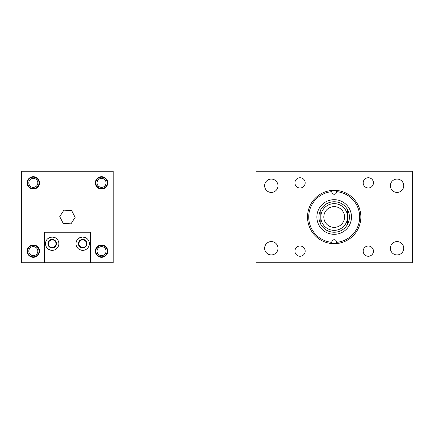 <?xml version="1.0" encoding="UTF-8"?>
<svg xmlns="http://www.w3.org/2000/svg" width="434" height="434" viewBox="0 0 434 434"><rect width="100%" height="100%" fill="white"/><g stroke="black" fill="none" stroke-linecap="round" stroke-linejoin="round"><path stroke-width="0.65" d="M294.93 251.129A5.121 5.121 0 0 0 300.051 256.255A5.121 5.121 0 0 0 305.173 251.129A5.121 5.121 0 0 0 300.051 246.007A5.121 5.121 0 0 0 294.93 251.129M390.378 185.747A6.678 6.678 0 0 0 397.056 192.425A6.678 6.678 0 0 0 403.734 185.747A6.678 6.678 0 0 0 397.056 179.068A6.678 6.678 0 0 0 390.378 185.747M363.187 182.871A5.121 5.121 0 0 0 368.314 187.993A5.121 5.121 0 0 0 373.435 182.871A5.121 5.121 0 0 0 368.314 177.745A5.121 5.121 0 0 0 363.187 182.871M390.378 248.253A6.678 6.678 0 0 0 397.056 254.932A6.678 6.678 0 0 0 403.734 248.253A6.678 6.678 0 0 0 397.056 241.575A6.678 6.678 0 0 0 390.378 248.253M363.187 251.129A5.121 5.121 0 0 0 368.314 256.255A5.121 5.121 0 0 0 373.435 251.129A5.121 5.121 0 0 0 368.314 246.007A5.121 5.121 0 0 0 363.187 251.129M264.632 185.747A6.678 6.678 0 0 0 271.31 192.425A6.678 6.678 0 0 0 277.988 185.747A6.678 6.678 0 0 0 271.31 179.068A6.678 6.678 0 0 0 264.632 185.747M264.632 248.253A6.678 6.678 0 0 0 271.31 254.932A6.678 6.678 0 0 0 277.988 248.253A6.678 6.678 0 0 0 271.31 241.575A6.678 6.678 0 0 0 264.632 248.253M294.93 182.871A5.121 5.121 0 0 0 300.051 187.993A5.121 5.121 0 0 0 305.173 182.871A5.121 5.121 0 0 0 300.051 177.745A5.121 5.121 0 0 0 294.93 182.871M256.06 262.738L256.06 171.262L412.3 171.262L412.3 262.738L256.06 262.738M316.88 217A17.306 17.306 0 0 0 334.18 234.306A17.306 17.306 0 0 0 351.486 217A17.306 17.306 0 0 0 334.18 199.694A17.306 17.306 0 0 0 316.88 217M308.72 217A25.46 25.46 0 0 0 331.804 242.351L331.804 242.118A2.376 2.376 0 0 1 334.18 239.736A2.376 2.376 0 0 1 336.562 242.118L336.562 242.351A25.46 25.46 0 0 0 336.562 191.649L336.562 191.882A2.376 2.376 0 0 1 334.18 194.264A2.376 2.376 0 0 1 331.804 191.882L331.804 191.649A25.46 25.46 0 0 0 308.72 217M331.804 243.572A26.68 26.68 0 0 0 360.86 217A26.68 26.68 0 0 0 331.804 190.428A26.68 26.68 0 0 0 331.804 243.572L331.804 242.351M336.562 243.572L336.562 242.351M336.562 190.428L336.562 191.649M331.804 190.428L331.804 191.649M320.824 209.649L320.824 224.351L320.824 209.649A15.244 15.244 0 0 1 347.536 209.649A15.244 15.244 0 0 0 320.824 209.649A15.244 15.244 0 0 0 334.18 232.244A15.244 15.244 0 0 0 347.536 209.649L347.536 224.351M334.18 227.367A10.367 10.367 0 0 0 344.547 217A10.367 10.367 0 0 0 334.18 206.633A10.367 10.367 0 0 0 323.813 217A10.367 10.367 0 0 0 334.18 227.367M334.18 230.356A13.356 13.356 0 0 0 347.536 217A13.356 13.356 0 0 0 334.18 203.644A13.356 13.356 0 0 0 320.824 217A13.356 13.356 0 0 0 334.18 230.356M56.002 243.68A3.814 3.814 0 0 1 52.194 247.494A3.814 3.814 0 0 1 48.38 243.68A3.814 3.814 0 0 1 52.194 239.866A3.814 3.814 0 0 1 56.002 243.68M86.545 243.68A3.814 3.814 0 0 1 82.731 247.494A3.814 3.814 0 0 1 78.923 243.68A3.814 3.814 0 0 1 82.731 239.866A3.814 3.814 0 0 1 86.545 243.68M107.746 182.882A6.19 6.19 0 0 1 101.556 189.072A6.19 6.19 0 0 1 95.366 182.882A6.19 6.19 0 0 1 101.556 176.692A6.19 6.19 0 0 1 107.746 182.882M107.746 251.118A6.19 6.19 0 0 1 101.556 257.308A6.19 6.19 0 0 1 95.366 251.118A6.19 6.19 0 0 1 101.556 244.928A6.19 6.19 0 0 1 107.746 251.118M39.505 251.118A6.19 6.19 0 0 1 33.315 257.308A6.19 6.19 0 0 1 27.125 251.118A6.19 6.19 0 0 1 33.315 244.928A6.19 6.19 0 0 1 39.505 251.118M39.505 182.882A6.19 6.19 0 0 1 33.315 189.072A6.19 6.19 0 0 1 27.125 182.882A6.19 6.19 0 0 1 33.315 176.692A6.19 6.19 0 0 1 39.505 182.882M21.7 262.738L113.176 262.738L113.176 171.262L21.7 171.262L21.7 262.738M83.545 250.304L82.682 250.358C88.216 248.715 88.216 248.715 82.682 250.358C77.149 248.715 77.149 248.715 82.682 250.358L81.825 250.304M81.012 250.147L78.483 248.872M76.004 243.68A6.678 6.678 0 0 0 82.682 250.358A6.678 6.678 0 0 0 89.361 243.68A6.678 6.678 0 0 0 82.682 237.002A6.678 6.678 0 0 0 76.004 243.68M52.194 250.358L51.331 250.304L52.194 250.358C57.722 248.715 57.722 248.715 52.194 250.358M50.518 250.147L47.908 248.801L50.518 250.147M53.051 250.304L52.351 250.358M45.516 243.68A6.678 6.678 0 0 0 52.194 250.358A6.678 6.678 0 0 0 58.867 243.68A6.678 6.678 0 0 0 52.194 237.002A6.678 6.678 0 0 0 45.516 243.68M52.031 237.002L47.995 238.483M82.525 237.002L78.711 238.315M47.908 243.68A4.286 4.286 0 0 0 52.194 247.966A4.286 4.286 0 0 0 56.474 243.68A4.286 4.286 0 0 0 52.194 239.394A4.286 4.286 0 0 0 47.908 243.68M78.397 243.68A4.286 4.286 0 0 0 82.682 247.966A4.286 4.286 0 0 0 86.968 243.68A4.286 4.286 0 0 0 82.682 239.394A4.286 4.286 0 0 0 78.397 243.68M44.566 262.738L44.566 232.244L90.305 232.244L90.305 262.738M82.682 237.002C88.216 238.646 88.216 238.646 82.682 237.002L86.236 238.027M86.968 238.559L86.626 238.293M52.194 237.002C57.727 238.646 57.727 238.646 52.194 237.002L55.747 238.027M56.474 238.559L56.138 238.293M59.735 216.642L63.896 210.148L71.599 210.506L75.142 217.358L70.981 223.852L63.277 223.494L59.735 216.642M106.053 182.882A4.497 4.497 0 0 0 101.556 178.385A4.497 4.497 0 0 0 97.059 182.882A4.497 4.497 0 0 0 101.556 187.379A4.497 4.497 0 0 0 106.053 182.882M95.838 182.882A5.718 5.718 0 0 1 101.556 177.164A5.718 5.718 0 0 1 107.274 182.882A5.718 5.718 0 0 1 101.556 188.595A5.718 5.718 0 0 1 95.838 182.882M37.812 251.118A4.497 4.497 0 0 0 33.315 246.62A4.497 4.497 0 0 0 28.818 251.118A4.497 4.497 0 0 0 33.315 255.615A4.497 4.497 0 0 0 37.812 251.118M27.602 251.118A5.718 5.718 0 0 1 33.315 245.405A5.718 5.718 0 0 1 39.033 251.118A5.718 5.718 0 0 1 33.315 256.836A5.718 5.718 0 0 1 27.602 251.118M106.053 251.118A4.497 4.497 0 0 0 101.556 246.62A4.497 4.497 0 0 0 97.059 251.118A4.497 4.497 0 0 0 101.556 255.615A4.497 4.497 0 0 0 106.053 251.118M95.838 251.118A5.718 5.718 0 0 1 101.556 245.405A5.718 5.718 0 0 1 107.274 251.118A5.718 5.718 0 0 1 101.556 256.836A5.718 5.718 0 0 1 95.838 251.118M37.812 182.882A4.497 4.497 0 0 0 33.315 178.385A4.497 4.497 0 0 0 28.818 182.882A4.497 4.497 0 0 0 33.315 187.379A4.497 4.497 0 0 0 37.812 182.882M27.602 182.882A5.718 5.718 0 0 1 33.315 177.164A5.718 5.718 0 0 1 39.033 182.882A5.718 5.718 0 0 1 33.315 188.595A5.718 5.718 0 0 1 27.602 182.882"/></g></svg>
